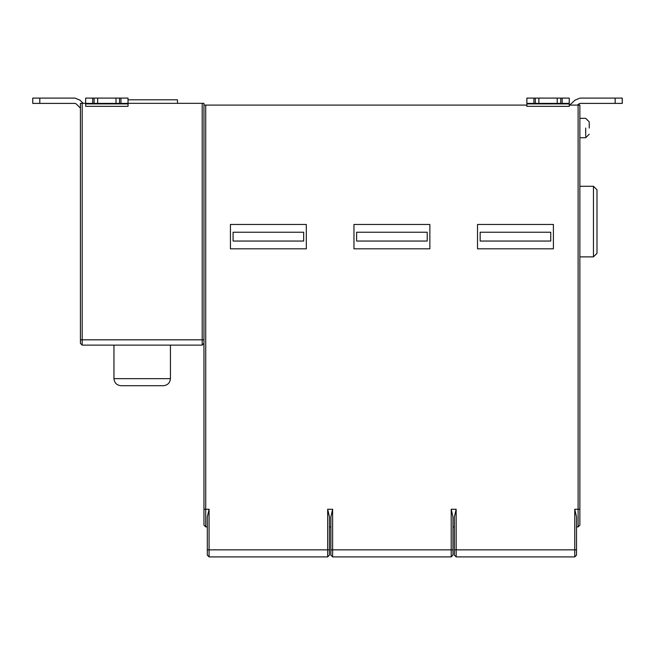 <?xml version="1.0" encoding="UTF-8"?>
<svg xmlns="http://www.w3.org/2000/svg" width="655" height="655" viewBox="0 0 655 655"><rect width="100%" height="100%" fill="white"/><g stroke="black" fill="none" stroke-linecap="round" stroke-linejoin="round"><path stroke-width="0.98" d="M76.226 103.908L74.981 103.392L76.226 103.908L80.418 108.1M75.022 98.103L80.016 100.166L75.022 98.103L39.799 98.103L39.799 103.392L32.75 103.392L32.75 98.103L39.799 98.103M177.489 103.334L177.489 99.806L128.044 99.806M163.365 385.713L121.011 385.713C116.754 385.263 114.404 382.905 113.954 378.656L170.431 378.656C169.981 382.905 167.623 385.263 163.365 385.713M170.431 345.119L170.431 378.656M203.959 343.351L202.198 345.119L82.186 345.119L80.418 343.351L80.418 103.334L85.69 103.334M116.001 103.392L116.001 98.103L97.652 98.103L97.652 103.392L128.012 103.392L128.012 98.103L116.001 98.103M97.652 98.103L94.115 98.103L94.115 103.392L97.652 103.392M94.115 98.103L85.649 98.103L85.649 103.392L94.115 103.392M128.012 98.103L128.053 103.334L203.959 103.334L203.959 105.103L526.898 105.103M119.529 103.392L119.529 98.103M85.682 103.392L85.69 106.315L128.044 106.356L128.012 103.392M128.044 106.356L128.044 103.334M574.984 100.166L569.711 105.103L574.984 100.166L579.978 98.103L591.883 98.103M580.019 98.103L615.16 98.103L615.16 103.392L622.25 103.392L622.25 98.103L622.225 103.392L622.225 98.103L615.16 98.103M615.16 103.392L579.978 103.392L577.579 105.103M578.733 103.908L577.538 105.103M406.919 241.048L376.92 241.048L406.919 241.048M406.919 232.23L376.92 232.23M424.391 241.048L427.216 241.048L427.216 232.23L356.623 232.23L356.623 241.048L424.391 241.048L359.448 241.048M427.216 241.048L356.623 241.048M353.97 224.46L353.97 248.818L429.86 248.818L429.86 224.46L353.97 224.46M283.378 241.048L253.379 241.048L283.378 241.048M283.378 232.23L253.379 232.23M300.85 241.048L303.674 241.048L303.674 232.23L233.082 232.23L233.082 241.048L300.85 241.048L235.906 241.048M303.674 241.048L233.082 241.048M230.437 224.46L230.437 248.818L306.319 248.818L306.319 224.46L230.437 224.46M530.46 241.048L500.453 241.048L530.46 241.048M530.46 232.23L500.453 232.23M547.932 241.048L550.757 241.048L550.757 232.23L480.156 232.23L480.156 241.048L547.932 241.048L482.981 241.048M550.757 241.048L480.156 241.048M477.511 224.46L477.511 248.818L553.401 248.818L553.401 224.46L477.511 224.46M589.23 128.044L589.23 122.69L589.23 128.044M596.992 189.811L596.992 253.346L593.463 256.875L593.463 186.282L596.992 189.811M579.871 256.875L593.463 256.875M578.111 526.898L578.111 509.254L579.871 509.254L579.871 525.138L578.111 526.898L576.523 526.898M454.39 526.898L452.982 526.898M452.982 549.84L451.213 549.84L451.213 556.897L452.982 555.137L452.982 516.959L451.213 509.254L456.158 509.254L454.39 516.951L454.39 555.137L456.158 556.897L456.158 509.254L454.39 516.951M329.44 526.898L330.857 526.898M329.44 549.84L327.68 549.84L327.68 556.897L329.44 555.137L329.44 516.959L327.68 509.254L332.617 509.254L330.857 516.951L330.857 555.137L332.617 556.897L332.617 509.254L330.857 516.951M207.316 526.898L205.727 526.898L205.727 509.254L209.076 509.254L207.316 516.951L207.316 555.137L209.076 556.897L209.076 509.254L207.316 516.951M327.68 556.897L209.076 556.897M451.213 556.897L332.617 556.897M569.22 98.103L557.217 98.103L557.217 103.392L569.22 103.392L569.252 98.103L569.26 105.103L578.111 105.103L578.111 509.254L574.754 509.254L576.523 516.951L576.523 555.137L574.754 556.897L456.158 556.897M578.111 105.103L579.871 105.103L579.871 509.254M205.727 526.898L203.959 525.138L203.959 105.103M560.745 103.392L560.745 98.103M526.898 103.392L526.898 106.315L569.26 106.356L569.22 103.392M557.233 98.103L526.866 98.103L526.866 103.392L557.233 103.392M535.332 98.103L535.332 103.392M538.86 98.103L538.86 103.392L538.877 98.103M569.26 106.356L569.26 105.103M83.144 103.334L79.975 100.166L74.981 98.103M39.799 103.392L74.981 103.392M79.975 100.166L83.185 103.334M202.198 103.334L202.198 345.119M203.959 339.822L82.186 339.822L82.186 103.334M82.186 345.119L82.186 339.822L80.418 339.822M97.669 98.103L97.669 103.392M92.707 103.392L92.707 98.103M120.946 98.103L120.946 103.392M128.044 103.908L85.69 103.908M622.25 98.103L622.25 103.392L622.25 98.103M585.701 128.044L585.701 136.453L585.701 128.044M207.316 549.84L327.68 549.84L327.68 509.254M330.857 549.84L451.213 549.84L451.213 509.254M454.39 549.84L574.754 549.84L574.754 556.897M576.523 549.84L574.754 549.84L574.754 509.254M205.727 105.103L205.727 509.254L203.959 509.254M562.154 98.103L562.154 103.392M569.252 103.908L526.898 103.908M533.915 103.392L533.915 98.103M113.954 345.119L113.954 378.656M85.649 103.392L85.649 98.103M585.701 118.334L589.23 121.863L585.701 118.334L579.871 118.334M585.701 137.746L589.23 134.218L585.701 137.746L579.871 137.746L585.701 137.746M579.871 186.282L593.463 186.282M526.866 103.392L526.866 98.103M32.75 98.103L32.75 103.392"/></g></svg>
